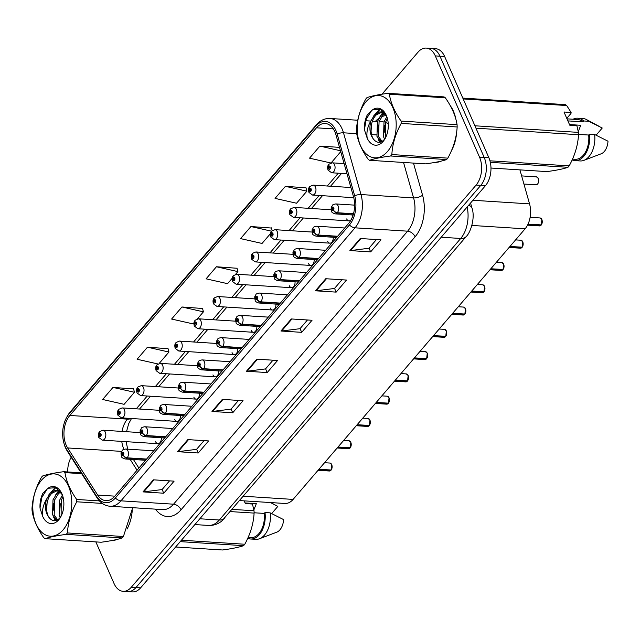 <?xml version="1.0" encoding="UTF-8"?>
<svg xmlns="http://www.w3.org/2000/svg" width="640" height="640" viewBox="0 0 640 640"><rect width="100%" height="100%" fill="white"/><g stroke="black" fill="none" stroke-linecap="round" stroke-linejoin="round"><path stroke-width="0.96" d="M174.736 419.456A4.984 3.104 -86.4 0 0 177.008 421.408A4.984 3.104 -86.4 0 0 180.408 415.504M193.84 397.176A4.984 3.104 -86.4 0 0 196.112 399.128A4.984 3.104 -86.4 0 0 199.512 393.224M212.944 374.896A4.984 3.104 -86.4 0 0 215.216 376.848A4.984 3.104 -86.4 0 0 218.616 370.936M232.048 352.616A4.984 3.104 -86.4 0 0 234.32 354.568A4.984 3.104 -86.4 0 0 237.72 348.656M251.152 330.328A4.984 3.104 -86.4 0 0 253.424 332.288A4.984 3.104 -86.4 0 0 256.824 326.376M270.256 308.048A4.984 3.104 -86.4 0 0 272.528 310.008A4.984 3.104 -86.4 0 0 275.928 304.096M289.36 285.768A4.984 3.104 -86.4 0 0 291.632 287.72A4.984 3.104 -86.4 0 0 295.032 281.816M308.464 263.488A4.984 3.104 -86.4 0 0 310.736 265.44A4.984 3.104 -86.4 0 0 314.136 259.536M327.568 241.208A4.984 3.104 -86.4 0 0 329.84 243.16A4.984 3.104 -86.4 0 0 333.24 237.248M346.672 218.928A4.984 3.104 -86.4 0 0 348.944 220.88A4.984 3.104 -86.4 0 0 351.336 219.392M351.952 218.128A4.984 3.104 -86.4 0 0 352.344 214.968M155.64 441.736A4.984 3.104 -86.4 0 0 157.904 443.696A4.984 3.104 -86.4 0 0 161.304 437.784M519.92 169.88L529.552 203.88A19.92 12.4 93.6 0 1 525.08 228.832L293.096 499.408A19.92 12.4 93.6 0 1 284.912 503.472L239.808 500.592M110.888 540.728A31.88 19.84 -86.4 0 0 116.696 539.52A31.88 19.84 -86.4 0 1 110.888 540.728M127.024 529.096A31.88 19.84 -86.4 0 0 132.24 510.456A31.88 19.84 -86.4 0 1 127.024 529.096M435.304 162.344A31.88 19.84 -86.4 0 0 441.112 161.136A31.88 19.84 -86.4 0 1 435.304 162.344M451.44 150.712A31.88 19.84 -86.4 0 0 456.656 132.072A31.88 19.84 -86.4 0 1 451.44 150.712M455.928 119.416A31.88 19.84 -86.4 0 0 453.424 111.208A31.88 19.84 -86.4 0 0 450.32 105.744A31.88 19.84 -86.4 0 1 453.424 111.208A31.88 19.84 -86.4 0 1 455.928 119.416M66.184 445.216A21.248 13.232 93.6 0 1 69.848 415.464L316.472 127.816A21.248 13.232 93.6 0 1 325.192 123.488A21.248 13.232 93.6 0 1 335.992 134.952L353.496 196.704A21.248 13.232 93.6 0 1 348.72 223.32L114.648 496.336A21.248 13.232 93.6 0 1 105.92 500.664A21.248 13.232 93.6 0 1 97.688 495.056L67.632 447.944A21.248 13.232 93.6 0 1 66.184 445.216M65.112 446.464A23.312 14.512 -86.4 0 0 66.704 449.464L96.76 496.576A23.312 14.512 -86.4 0 0 115.36 497.968L349.432 224.96A23.312 14.512 -86.4 0 0 354.672 195.76L337.168 134.008A23.312 14.512 -86.4 0 0 315.752 126.184L69.128 413.824A23.312 14.512 -86.4 0 0 65.112 446.464M95.856 541.904L114.024 583.496A19.92 12.4 -86.4 0 0 123.104 591.312L132.44 591.912A19.92 12.4 -86.4 0 0 140.616 587.848L485.448 185.656A19.92 12.4 -86.4 0 0 488.88 157.768L444.64 56.504L439.968 56.208A19.92 12.4 -86.4 0 0 430.888 48.392A19.92 12.4 -86.4 0 1 439.968 56.208L484.208 157.472L439.968 56.208L435.304 55.904A19.92 12.4 -86.4 0 0 426.224 48.088A19.92 12.4 -86.4 0 0 418.04 52.152L381.976 94.216M485.448 185.656L480.776 185.36A19.92 12.4 -86.4 0 0 484.208 157.472A19.92 12.4 -86.4 0 1 480.776 185.36L135.952 587.552L480.776 185.36L476.112 185.064A19.92 12.4 -86.4 0 0 479.544 157.176L435.304 55.904M127.768 591.608A19.92 12.4 -86.4 0 0 135.952 587.552A19.92 12.4 -86.4 0 1 127.768 591.608M305.992 187.824L285.4 186.328L275.056 198.392L296.536 203.232L306.88 191.168L305.936 187.632M271.504 228.048L250.912 226.544L240.568 238.608L262.048 243.448L270.384 233.728M133.576 388.92L112.984 387.416L102.64 399.488L124.12 404.328L134.464 392.264L133.52 388.728M168.056 348.704L147.464 347.2L137.12 359.264L157.976 363.968M202.544 308.488L181.952 306.984L171.6 319.048L193.088 323.888L193.976 322.856M237.024 268.264L216.432 266.76L206.088 278.824L227.568 283.672L232.176 278.288M71.184 457.24A19.92 12.4 -86.4 0 0 67.688 471.968M123.104 591.312A19.92 12.4 -86.4 0 0 131.28 587.256L476.112 185.064M325.768 278.728L346.52 280.056L336.168 292.12L315.424 290.792L325.768 278.728M360.248 238.512L381 239.832L370.656 251.896L349.904 250.576L360.248 238.512M222.32 399.384L243.064 400.712L232.72 412.776L211.976 411.456L222.32 399.384M187.84 439.608L208.584 440.928L198.24 452.992L177.496 451.672L187.84 439.608M153.352 479.824L174.104 481.152L163.76 493.216L143.008 491.888L153.352 479.824M291.288 318.952L312.032 320.272L301.688 332.336L280.944 331.016L291.288 318.952M256.8 359.168L277.552 360.488L267.208 372.56L246.456 371.232L256.8 359.168M339.504 147.36L319.88 146.104L309.536 158.168L330.912 162.992M267.208 372.56L265.576 368.832M272.984 360.2L265.512 368.912L247.152 371.216A5.312 3.2 -139.4 0 1 246.456 371.232M301.688 332.336L300.064 328.616M307.464 319.984L299.992 328.696L281.632 331A5.312 3.2 -139.4 0 1 280.944 331.016M163.76 493.216L162.128 489.488M169.536 480.856L162.064 489.568L143.704 491.872A5.312 3.2 -139.4 0 1 143.008 491.888M198.24 452.992L196.616 449.272M204.016 440.64L196.544 449.352L178.184 451.656A5.312 3.2 -139.4 0 1 177.496 451.672M232.72 412.776L231.096 409.056M238.496 400.416L231.032 409.136L212.664 411.432A5.312 3.2 -139.4 0 1 211.976 411.456M370.656 251.896L369.032 248.176M376.432 239.544L368.96 248.256L350.6 250.56A5.312 3.2 -139.4 0 1 349.904 250.576M336.168 292.12L334.544 288.4M341.952 279.76L334.48 288.472L316.12 290.776A5.312 3.2 -139.4 0 1 315.424 290.792M216.432 266.76L237.912 271.608L235.56 274.352M237.912 271.608L236.976 268.072M181.952 306.984L203.432 311.824L197.352 318.912M203.432 311.824L202.488 308.288M147.464 347.2L168.944 352.04L159.144 363.48M168.944 352.04L168.008 348.512M112.984 387.416L134.464 392.264M250.912 226.544L271.552 231.192A3.32 1.928 38.2 0 0 271.432 231.32A3.32 1.928 38.2 0 0 271.448 233.216A1.664 1.032 -86.4 0 0 271.2 235.488A1.664 1.032 -86.4 0 0 272.64 235.808A1.664 1.032 -86.4 0 0 272.928 233.48A1.664 1.032 -86.4 0 0 271.528 233.128L271.848 233.944A0.664 0.416 93.6 0 1 272.416 234.792A0.664 0.416 93.6 0 1 271.816 233.976L271.448 233.216M272.176 230.576L271.456 227.856M285.4 186.328L306.88 191.168M340.736 151.68L331.08 162.944M319.88 146.104L340.464 150.744M444.64 56.504A19.92 12.4 -86.4 0 0 435.56 48.688L426.224 48.088M99.632 431.72A3.32 1.928 38.2 0 0 99.504 431.856A3.32 1.928 38.2 0 0 99.52 433.744A1.664 1.032 -86.4 0 0 99.272 436.024A1.664 1.032 -86.4 0 0 100.704 436.336A1.664 1.032 -86.4 0 0 100.992 434.016A1.664 1.032 -86.4 0 0 99.592 433.656L99.912 434.472A0.664 0.416 93.6 0 1 100.488 435.32A0.664 0.416 93.6 0 1 99.784 435.424A0.664 0.416 93.6 0 1 99.888 434.512L99.52 433.744M100.416 434.504L99.912 434.472M99.592 433.656A3.32 2.072 -136.9 0 1 99.76 431.552L103.04 430.216A4.984 3.104 93.6 0 1 105.312 432.168A4.984 3.104 93.6 0 1 105.392 437.48A4.984 3.104 93.6 0 1 102.408 440.152L98.816 437.52C98.096 434.936 98.328 433.048 99.504 431.856M100.44 434.544L99.888 434.512M330.968 470.272L329.368 471A3.984 2.48 -86.4 0 0 330.912 470.288L330.928 470.072M331.152 470L318.904 469.304M146.608 459.056L127.2 457.824A3.32 1.928 -141.8 0 1 123.384 455.112A1.664 1.032 -86.4 0 0 123.632 452.832A1.664 1.032 -86.4 0 0 122.192 452.52A1.664 1.032 -86.4 0 0 121.912 454.84A1.664 1.032 -86.4 0 0 123.312 455.2L122.984 454.376A0.664 0.416 93.6 0 1 122.416 453.528A0.664 0.416 93.6 0 1 123.016 454.344L123.384 455.112M123.312 455.2A3.32 2.072 43.1 0 0 126.976 458.088A4.984 3.104 93.6 0 1 125.048 458.968L145.56 460.28M146.384 459.32L126.976 458.088M330.912 470.288L318.728 469.512M118.736 409.432A3.32 1.928 38.2 0 0 118.608 409.576A3.32 1.928 38.2 0 0 118.624 411.464A1.664 1.032 -86.4 0 0 118.368 413.744A1.664 1.032 -86.4 0 0 119.808 414.056A1.664 1.032 -86.4 0 0 120.096 411.728A1.664 1.032 -86.4 0 0 118.696 411.376L119.016 412.192A0.664 0.416 93.6 0 1 119.592 413.04A0.664 0.416 93.6 0 1 118.888 413.136A0.664 0.416 93.6 0 1 118.992 412.224L118.624 411.464M119.52 412.224L119.016 412.192M118.696 411.376A3.32 2.072 -136.9 0 1 118.864 409.272L122.144 407.928A4.984 3.104 93.6 0 1 124.416 409.888A4.984 3.104 93.6 0 1 124.496 415.2A4.984 3.104 93.6 0 1 121.512 417.872L117.92 415.24C117.2 412.656 117.432 410.768 118.608 409.576M119.544 412.264L118.992 412.224M137.84 387.152A3.32 1.928 38.2 0 0 137.712 387.296A3.32 1.928 38.2 0 0 137.728 389.184A1.664 1.032 -86.4 0 0 137.472 391.464A1.664 1.032 -86.4 0 0 138.912 391.776A1.664 1.032 -86.4 0 0 139.2 389.448A1.664 1.032 -86.4 0 0 137.8 389.096L138.12 389.912A0.664 0.416 93.6 0 1 138.696 390.76A0.664 0.416 93.6 0 1 137.992 390.856A0.664 0.416 93.6 0 1 138.096 389.944L137.728 389.184M138.616 389.944L138.12 389.912M137.8 389.096A3.32 2.072 -136.9 0 1 137.968 386.992L141.248 385.648A4.984 3.104 93.6 0 1 143.52 387.608A4.984 3.104 93.6 0 1 143.592 392.912A4.984 3.104 93.6 0 1 140.616 395.592L137.024 392.952C136.304 390.368 136.536 388.48 137.712 387.296M138.648 389.984L138.096 389.944M156.944 364.872A3.32 1.928 38.2 0 0 156.816 365.008A3.32 1.928 38.2 0 0 156.824 366.904A1.664 1.032 -86.4 0 0 156.576 369.176A1.664 1.032 -86.4 0 0 158.016 369.496A1.664 1.032 -86.4 0 0 158.304 367.168A1.664 1.032 -86.4 0 0 156.904 366.816L157.224 367.632A0.664 0.416 93.6 0 1 157.8 368.48A0.664 0.416 93.6 0 1 157.096 368.576A0.664 0.416 93.6 0 1 157.192 367.664L156.824 366.904M157.72 367.664L157.224 367.632M156.904 366.816A3.32 2.072 -136.9 0 1 157.072 364.712L160.352 363.368A4.984 3.104 93.6 0 1 162.624 365.32A4.984 3.104 93.6 0 1 162.696 370.632A4.984 3.104 93.6 0 1 159.72 373.312L156.128 370.672C155.408 368.088 155.64 366.2 156.816 365.008M157.752 367.696L157.192 367.664M176.048 342.592A3.32 1.928 38.2 0 0 175.912 342.728A3.32 1.928 38.2 0 0 175.928 344.616A1.664 1.032 -86.4 0 0 175.68 346.896A1.664 1.032 -86.4 0 0 177.12 347.208A1.664 1.032 -86.4 0 0 177.408 344.888A1.664 1.032 -86.4 0 0 176.008 344.528L176.328 345.352A0.664 0.416 93.6 0 1 176.896 346.2A0.664 0.416 93.6 0 1 176.296 345.384L175.928 344.616M176.824 345.376L176.328 345.352M176.008 344.528A3.32 2.072 -136.9 0 1 176.176 342.424L179.456 341.088A4.984 3.104 93.6 0 1 181.728 343.04A4.984 3.104 93.6 0 1 181.8 348.352A4.984 3.104 93.6 0 1 178.824 351.032L175.232 348.392C174.512 345.808 174.744 343.92 175.912 342.728M176.856 345.416L176.296 345.384M350.072 447.992L348.472 448.72A3.984 2.48 -86.4 0 0 350.016 448.008L350.032 447.784M350.256 447.72L338.008 447.024M165.712 436.776L146.304 435.536A3.32 1.928 -141.8 0 1 142.488 432.824A1.664 1.032 -86.4 0 0 142.736 430.552A1.664 1.032 -86.4 0 0 141.296 430.232A1.664 1.032 -86.4 0 0 141.008 432.56A1.664 1.032 -86.4 0 0 142.408 432.912L142.088 432.096A0.664 0.416 93.6 0 1 141.52 431.248A0.664 0.416 93.6 0 1 142.12 432.064L142.488 432.824M142.408 432.912A3.32 2.072 43.1 0 0 146.08 435.8A4.984 3.104 93.6 0 1 144.152 436.688L164.664 438M165.488 437.04L146.08 435.8M350.016 448.008L337.832 447.232M369.176 425.712L367.576 426.44A3.984 2.48 -86.4 0 0 369.12 425.728L369.128 425.504M369.36 425.44L357.112 424.736M184.816 414.496L165.408 413.256A3.32 1.928 -141.8 0 1 161.592 410.544A1.664 1.032 -86.4 0 0 161.84 408.264A1.664 1.032 -86.4 0 0 160.4 407.952A1.664 1.032 -86.4 0 0 160.112 410.28A1.664 1.032 -86.4 0 0 161.512 410.632L161.192 409.816A0.664 0.416 93.6 0 1 160.624 408.968A0.664 0.416 93.6 0 1 161.224 409.784L161.592 410.544M161.512 410.632A3.32 2.072 43.1 0 0 165.184 413.52A4.984 3.104 93.6 0 1 163.256 414.408L183.768 415.72M184.584 414.76L165.184 413.52M369.12 425.728L356.936 424.952M388.272 403.424L386.68 404.152A3.984 2.48 -86.4 0 0 388.224 403.448L388.232 403.224M388.464 403.152L376.216 402.456M203.92 392.216L184.512 390.976A3.32 1.928 -141.8 0 1 180.696 388.264A1.664 1.032 -86.4 0 0 180.944 385.984A1.664 1.032 -86.4 0 0 179.504 385.672A1.664 1.032 -86.4 0 0 179.216 388A1.664 1.032 -86.4 0 0 180.616 388.352L180.296 387.536A0.664 0.416 93.6 0 1 179.728 386.688A0.664 0.416 93.6 0 1 180.328 387.504L180.696 388.264M180.616 388.352A3.32 2.072 43.1 0 0 184.288 391.24A4.984 3.104 93.6 0 1 182.36 392.128L202.872 393.432M203.688 392.48L184.288 391.24M388.224 403.448L376.04 402.672M63.12 529.848A31.216 19.432 -86.4 0 0 68.496 486.152A31.216 19.432 -86.4 0 0 41.456 480.264A31.216 19.432 -86.4 0 0 36.08 523.96A31.216 19.432 -86.4 0 0 63.12 529.848M81.672 473.68L64.944 472.608A35.864 22.328 -86.4 0 0 63.624 471.704C54.064 472.984 47.04 474.424 42.56 476.016A35.864 22.328 -86.4 0 0 41.944 476.712A35.864 22.328 -86.4 0 0 41.336 477.44C35.704 487.704 32.592 498.088 32 508.592A35.864 22.328 -86.4 0 0 32.096 510.92C33.504 519.736 37.416 528.68 43.824 537.768A35.864 22.328 -86.4 0 0 45.144 538.672L101.12 542.24C110.624 540.976 117.648 539.536 122.184 537.936L66.208 534.368A35.864 22.328 -86.4 0 0 66.824 533.672A35.864 22.328 -86.4 0 0 67.432 532.944L123.408 536.512L132.48 508.376M102.24 503.416L76.768 501.792C71.16 511.968 68.048 522.36 67.432 532.944M76.768 501.792A35.864 22.328 -86.4 0 0 76.672 499.464L99.424 500.912M64.944 472.608C66.352 481.424 70.256 490.376 76.672 499.464M122.184 537.936A35.864 22.328 -86.4 0 0 122.8 537.24A35.864 22.328 -86.4 0 0 123.408 536.512M62.432 495.112L59.6 500.224L59.12 515.192L60.184 517.488M62.96 496.792L61.248 500.328L61.112 516.16M60.28 491.184L56.792 493.624L53.008 499.8L52.536 514.768L56.8 520.224M60.768 491.88L58.44 493.728L54.656 499.904L54.184 514.872L57.576 519.824M60.128 490.976L55.408 490.256L50.208 493.2L46.416 499.384C44.384 508.096 45.776 514.672 50.584 519.112L50.808 519.272C53.856 521.56 56.856 521.12 59.808 517.944L60.888 516.504M57.976 490.256L51.856 493.312C45.168 499.592 45.04 515.168 50.584 519.112M59.616 490.36L57.16 490.152M58.728 519.792A18.552 11.552 -86.4 0 0 60.744 516.864A18.552 11.552 -86.4 0 0 62.176 494.416A18.552 11.552 -86.4 0 0 48.016 488.288L42.84 493.344C40.68 497.8 39.736 502.736 40.008 508.152L42.792 516.608A18.552 11.552 -86.4 0 0 58.728 519.792M62.32 494.792L56.032 487.616L48.016 488.288M42.792 516.608C41.872 510.816 43.072 505.072 46.416 499.384M63.624 471.704L81.128 472.824M66.208 534.368C56.704 535.64 49.68 537.072 45.144 538.672M60.264 503.728L59.808 510.712M59.4 490.656L57.784 492.72M53.68 503.304L53.216 510.288M55.264 519.184L55.96 520.528M55.928 487.568L51.2 492.296M47.096 502.888L46.632 509.872M47.4 488.632L41.808 497.488L40.008 508.152M62.392 494.992L62.096 495.552M58.736 490.432L55.504 495.128M53.648 517.16L55.256 520.672M55.376 487.344L48.92 494.712M387.536 151.464A31.216 19.432 -86.4 0 0 392.912 107.776A31.216 19.432 -86.4 0 0 365.872 101.888A31.216 19.432 -86.4 0 0 360.496 145.576A31.216 19.432 -86.4 0 0 387.536 151.464M388.04 93.328C378.48 94.608 371.456 96.04 366.976 97.632A35.864 22.328 -86.4 0 0 366.36 98.328A35.864 22.328 -86.4 0 0 365.752 99.056C360.12 109.32 357.008 119.712 356.416 130.208A35.864 22.328 -86.4 0 0 356.512 132.536C357.92 141.352 361.832 150.304 368.24 159.392A35.864 22.328 -86.4 0 0 369.56 160.296L425.536 163.864C435.04 162.592 442.064 161.16 446.6 159.552L390.624 155.984A35.864 22.328 -86.4 0 0 391.24 155.288A35.864 22.328 -86.4 0 0 391.848 154.56L447.824 158.136C453.432 147.952 456.544 137.568 457.16 126.976A35.864 22.328 -86.4 0 0 457.064 124.648C455.672 115.88 451.76 106.928 445.328 97.8A35.864 22.328 -86.4 0 0 444.016 96.896L388.04 93.328A35.864 22.328 -86.4 0 1 389.36 94.232C390.768 103.04 394.672 111.992 401.088 121.08L457.064 124.648M457.16 126.976L401.184 123.408C395.576 133.592 392.464 143.976 391.848 154.56M401.184 123.408A35.864 22.328 -86.4 0 0 401.088 121.08M446.6 159.552A35.864 22.328 -86.4 0 0 447.216 158.856A35.864 22.328 -86.4 0 0 447.824 158.136M386.848 116.728L384.016 121.84L383.536 136.808L384.6 139.104M387.376 118.416L385.664 121.944L385.528 137.784M384.696 112.808L381.208 115.24L377.424 121.416L376.952 136.392L381.216 141.848M385.184 113.496L382.856 115.344L379.072 121.528L378.6 136.496L381.992 141.448M384.544 112.6L379.824 111.872L374.624 114.824L370.832 121.008C368.8 129.712 370.192 136.288 375 140.728L375.224 140.888C378.272 143.184 381.272 142.736 384.224 139.56L385.304 138.128M382.392 111.872L376.272 114.928C369.584 121.208 369.456 136.784 375 140.728M384.032 111.976L381.576 111.776M383.144 141.416A18.552 11.552 -86.4 0 0 385.16 138.48A18.552 11.552 -86.4 0 0 386.592 116.04A18.552 11.552 -86.4 0 0 372.432 109.912L367.256 114.96C365.096 119.416 364.152 124.352 364.424 129.768L367.208 138.232A18.552 11.552 -86.4 0 0 383.144 141.416M386.736 116.408L380.448 109.232L372.432 109.912M367.208 138.232C366.288 132.432 367.488 126.696 370.832 121.008M445.328 97.8L389.36 94.232M390.624 155.984C381.12 157.256 374.096 158.696 369.56 160.296M384.68 125.344L384.224 132.328M383.816 112.272L382.2 114.336M378.096 124.92L377.632 131.912M379.68 140.8L380.376 142.144M380.344 109.184L375.616 113.92M371.512 124.504L371.048 131.488M371.816 110.248L366.224 119.112L364.424 129.768M386.808 116.608L386.512 117.168M383.152 112.048L379.92 116.752M378.064 138.776L379.672 142.296M379.792 108.968L373.336 116.328M270.44 502.544L277.824 506.408L271.688 513.56M253.544 510.736L256.328 503.664L245.072 502.952M250.928 503.32A15.016 9.344 -86.4 0 0 249.864 503.864M232.272 509.384L254.016 510.768L252.456 504.024L245.352 503.576L244.168 500.872M181.456 540.216L244.776 544.248C250.384 534.072 253.496 523.688 254.112 513.096L230.384 511.584M254.112 513.096A35.864 22.328 -86.4 0 0 254.016 510.768M175.648 546.992L222.488 549.984C231.992 548.712 239.016 547.28 243.552 545.672L180.24 541.64M243.552 545.672A35.864 22.328 -86.4 0 0 244.776 544.248M248.096 537.504L250.712 537.672A19.92 12.4 -86.4 0 0 264.264 513.416L254.104 512.768M247.744 538.288A21.248 13.232 -86.4 0 0 250.624 539A21.248 13.232 -86.4 0 0 265.016 512.536L264.264 513.416M250.624 539L255.816 539.328A21.248 13.232 -86.4 0 0 259.464 538.752A21.248 13.232 -86.4 0 0 270.208 512.864L265.016 512.536M259.464 538.752L276.76 532.176A13.28 8.272 -86.4 0 0 283.584 519.592L270.208 512.864M474.904 125.784L578.432 132.384L576.872 125.648L569.768 125.192L564 112.008L571.112 112.456L566.704 105.536A35.864 22.328 -86.4 0 0 565.384 104.632L462.808 98.096M571.112 112.456L570.984 113.432L566.776 118.344M567.88 120.888L582.92 121.848A19.92 12.4 -86.4 0 0 577.664 119.528L566.992 118.848M582.92 121.848L583.672 120.968A21.248 13.232 -86.4 0 0 577.744 118.2A21.248 13.232 -86.4 0 0 573.072 119.232M583.672 120.968L588.856 121.296A21.248 13.232 -86.4 0 0 586.48 119.56A21.248 13.232 -86.4 0 0 582.936 118.528L577.744 118.2M588.856 121.296L602.24 128.024L596.104 135.184M577.96 132.36L580.744 125.288L569.488 124.568M575.344 124.944A15.016 9.344 -86.4 0 0 574.28 125.48M566.704 105.536L463.176 98.936M489.96 160.816L569.192 165.872C574.8 155.688 577.912 145.304 578.528 134.712L475.952 128.176M578.528 134.712A35.864 22.328 -86.4 0 0 578.432 132.384M490.968 168.032L546.904 171.6C556.408 170.328 563.432 168.896 567.968 167.296L490.328 162.344M567.968 167.296A35.864 22.328 -86.4 0 0 569.192 165.872M572.512 159.12L575.128 159.288A19.92 12.4 -86.4 0 0 588.68 135.032L578.52 134.384M572.16 159.904A21.248 13.232 -86.4 0 0 575.04 160.616A21.248 13.232 -86.4 0 0 589.432 134.152L588.68 135.032M575.04 160.616L580.232 160.944A21.248 13.232 -86.4 0 0 583.88 160.368A21.248 13.232 -86.4 0 0 594.624 134.48L589.432 134.152M583.88 160.368L601.176 153.792A13.28 8.272 -86.4 0 0 608 141.208L594.624 134.48M195.152 320.312A3.32 1.928 38.2 0 0 195.016 320.448A3.32 1.928 38.2 0 0 195.032 322.336A1.664 1.032 -86.4 0 0 194.784 324.616A1.664 1.032 -86.4 0 0 196.224 324.928A1.664 1.032 -86.4 0 0 196.512 322.608A1.664 1.032 -86.4 0 0 195.112 322.248L195.432 323.064A0.664 0.416 93.6 0 1 196 323.92A0.664 0.416 93.6 0 1 195.4 323.104L195.032 322.336M195.928 323.096L195.432 323.064M195.112 322.248A3.32 2.072 -136.9 0 1 195.28 320.144L198.56 318.808A4.984 3.104 93.6 0 1 200.824 320.76A4.984 3.104 93.6 0 1 200.904 326.072A4.984 3.104 93.6 0 1 197.928 328.744L194.336 326.112C193.616 323.528 193.848 321.64 195.016 320.448M195.96 323.136L195.4 323.104M214.256 298.032A3.32 1.928 38.2 0 0 214.12 298.168A3.32 1.928 38.2 0 0 214.136 300.056A1.664 1.032 -86.4 0 0 213.888 302.336A1.664 1.032 -86.4 0 0 215.328 302.648A1.664 1.032 -86.4 0 0 215.616 300.328A1.664 1.032 -86.4 0 0 214.216 299.968L214.536 300.784A0.664 0.416 93.6 0 1 215.104 301.632A0.664 0.416 93.6 0 1 214.504 300.824L214.136 300.056M215.032 300.816L214.536 300.784M214.216 299.968A3.32 2.072 -136.9 0 1 214.384 297.864L217.664 296.528A4.984 3.104 93.6 0 1 219.928 298.48A4.984 3.104 93.6 0 1 220.008 303.792A4.984 3.104 93.6 0 1 217.032 306.464L213.44 303.832C212.72 301.248 212.952 299.36 214.12 298.168M215.056 300.856L214.504 300.824M233.352 275.744A3.32 1.928 38.2 0 0 233.224 275.888A3.32 1.928 38.2 0 0 233.24 277.776A1.664 1.032 -86.4 0 0 232.992 280.056A1.664 1.032 -86.4 0 0 234.432 280.368A1.664 1.032 -86.4 0 0 234.72 278.04A1.664 1.032 -86.4 0 0 233.32 277.688L233.64 278.504A0.664 0.416 93.6 0 1 234.208 279.352A0.664 0.416 93.6 0 1 233.608 278.536L233.24 277.776M234.136 278.536L233.64 278.504M233.32 277.688A3.32 2.072 -136.9 0 1 233.488 275.584L236.768 274.24A4.984 3.104 93.6 0 1 239.032 276.2A4.984 3.104 93.6 0 1 239.112 281.512A4.984 3.104 93.6 0 1 236.128 284.184L232.544 281.552C231.824 278.968 232.048 277.08 233.224 275.888M234.16 278.576L233.608 278.536M407.376 381.144L405.784 381.872A3.984 2.48 -86.4 0 0 407.328 381.168L407.336 380.944M407.568 380.872L395.32 380.176M223.024 369.936L203.616 368.696A3.32 1.928 -141.8 0 1 199.8 365.984A1.664 1.032 -86.4 0 0 200.048 363.704A1.664 1.032 -86.4 0 0 198.608 363.392A1.664 1.032 -86.4 0 0 198.32 365.712A1.664 1.032 -86.4 0 0 199.72 366.072L199.4 365.256A0.664 0.416 93.6 0 1 198.832 364.4A0.664 0.416 93.6 0 1 199.432 365.216L199.8 365.984M199.72 366.072A3.32 2.072 43.1 0 0 203.392 368.96A4.984 3.104 93.6 0 1 201.464 369.848L221.976 371.152M222.792 370.192L203.392 368.96M407.328 381.168L395.144 380.384M426.48 358.864L424.888 359.592A3.984 2.48 -86.4 0 0 426.432 358.88L426.44 358.664M426.672 358.592L414.424 357.896M242.128 347.648L222.72 346.416A3.32 1.928 -141.8 0 1 218.904 343.704A1.664 1.032 -86.4 0 0 219.152 341.424A1.664 1.032 -86.4 0 0 217.712 341.112A1.664 1.032 -86.4 0 0 217.424 343.432A1.664 1.032 -86.4 0 0 218.824 343.792L218.504 342.976A0.664 0.416 93.6 0 1 217.936 342.12A0.664 0.416 93.6 0 1 218.536 342.936L218.904 343.704M218.824 343.792A3.32 2.072 43.1 0 0 222.496 346.68A4.984 3.104 93.6 0 1 220.568 347.568L241.08 348.872M241.896 347.912L222.496 346.68M426.432 358.88L414.24 358.104M445.584 336.584L443.984 337.312A3.984 2.48 -86.4 0 0 445.536 336.6L445.544 336.384M445.776 336.312L433.528 335.616M261.224 325.368L241.824 324.136A3.32 1.928 -141.8 0 1 238.008 321.424A1.664 1.032 -86.4 0 0 238.256 319.144A1.664 1.032 -86.4 0 0 236.816 318.832A1.664 1.032 -86.4 0 0 236.528 321.152A1.664 1.032 -86.4 0 0 237.928 321.512L237.608 320.688A0.664 0.416 93.6 0 1 237.04 319.84A0.664 0.416 93.6 0 1 237.64 320.656L238.008 321.424M237.928 321.512A3.32 2.072 43.1 0 0 241.6 324.4A4.984 3.104 93.6 0 1 239.672 325.28L260.184 326.592M261 325.632L241.6 324.4M445.536 336.6L433.344 335.824M252.456 253.464A3.32 1.928 38.2 0 0 252.328 253.608A3.32 1.928 38.2 0 0 252.344 255.496A1.664 1.032 -86.4 0 0 252.096 257.776A1.664 1.032 -86.4 0 0 253.536 258.088A1.664 1.032 -86.4 0 0 253.824 255.76A1.664 1.032 -86.4 0 0 252.424 255.408L252.744 256.224A0.664 0.416 93.6 0 1 253.312 257.072A0.664 0.416 93.6 0 1 252.712 256.256L252.344 255.496M253.24 256.256L252.744 256.224M252.424 255.408A3.32 2.072 -136.9 0 1 252.592 253.304L255.872 251.96A4.984 3.104 93.6 0 1 258.136 253.912A4.984 3.104 93.6 0 1 258.216 259.224A4.984 3.104 93.6 0 1 255.232 261.904L251.648 259.264C250.928 256.68 251.152 254.792 252.328 253.608M253.264 256.296L252.712 256.256M272.344 233.976L271.848 233.944M271.528 233.128A3.32 2.072 -136.9 0 1 271.696 231.024L274.976 229.68A4.984 3.104 93.6 0 1 277.24 231.632A4.984 3.104 93.6 0 1 277.32 236.944A4.984 3.104 93.6 0 1 274.336 239.624L270.752 236.984C270.032 234.4 270.256 232.512 271.432 231.32M272.368 234.008L271.816 233.976M290.664 208.904A3.32 1.928 38.2 0 0 290.536 209.04A3.32 1.928 38.2 0 0 290.552 210.928A1.664 1.032 -86.4 0 0 290.304 213.208A1.664 1.032 -86.4 0 0 291.744 213.52A1.664 1.032 -86.4 0 0 292.032 211.2A1.664 1.032 -86.4 0 0 290.632 210.84L290.952 211.656A0.664 0.416 93.6 0 1 291.52 212.512A0.664 0.416 93.6 0 1 290.92 211.696L290.552 210.928M291.448 211.688L290.952 211.656M290.632 210.84A3.32 2.072 -136.9 0 1 290.8 208.736L294.08 207.4A4.984 3.104 93.6 0 1 296.344 209.352A4.984 3.104 93.6 0 1 296.424 214.664A4.984 3.104 93.6 0 1 293.44 217.344L289.856 214.704C289.136 212.12 289.36 210.232 290.536 209.04M291.472 211.728L290.92 211.696M309.768 186.624A3.32 1.928 38.2 0 0 309.64 186.76A3.32 1.928 38.2 0 0 309.656 188.648A1.664 1.032 -86.4 0 0 309.408 190.928A1.664 1.032 -86.4 0 0 310.848 191.24A1.664 1.032 -86.4 0 0 311.128 188.92A1.664 1.032 -86.4 0 0 309.728 188.56L310.056 189.376A0.664 0.416 93.6 0 1 310.624 190.232A0.664 0.416 93.6 0 1 310.024 189.416L309.656 188.648M310.552 189.408L310.056 189.376M309.728 188.56A3.32 2.072 -136.9 0 1 309.904 186.456L313.176 185.12A4.984 3.104 93.6 0 1 315.448 187.072A4.984 3.104 93.6 0 1 315.528 192.384A4.984 3.104 93.6 0 1 312.544 195.056L308.96 192.424C308.24 189.84 308.464 187.952 309.64 186.76M310.576 189.448L310.024 189.416M328.872 164.344A3.32 1.928 38.2 0 0 328.744 164.48A3.32 1.928 38.2 0 0 328.76 166.368A1.664 1.032 -86.4 0 0 328.512 168.648A1.664 1.032 -86.4 0 0 329.952 168.96A1.664 1.032 -86.4 0 0 330.232 166.64A1.664 1.032 -86.4 0 0 328.832 166.28L329.16 167.096A0.664 0.416 93.6 0 1 329.728 167.944A0.664 0.416 93.6 0 1 329.128 167.136L328.76 166.368M329.656 167.128L329.16 167.096M328.832 166.28A3.32 2.072 -136.9 0 1 329.008 164.176L332.28 162.84A4.984 3.104 93.6 0 1 334.552 164.792A4.984 3.104 93.6 0 1 334.632 170.104A4.984 3.104 93.6 0 1 331.648 172.776L328.064 170.144C327.344 167.56 327.568 165.672 328.744 164.48M329.68 167.168L329.128 167.136M464.688 314.304L463.088 315.032A3.984 2.48 -86.4 0 0 464.64 314.32L464.648 314.096M464.88 314.032L452.632 313.336M280.328 303.088L260.928 301.848A3.32 1.928 -141.8 0 1 257.112 299.136A1.664 1.032 -86.4 0 0 257.36 296.864A1.664 1.032 -86.4 0 0 255.92 296.544A1.664 1.032 -86.4 0 0 255.632 298.872A1.664 1.032 -86.4 0 0 257.032 299.224L256.712 298.408A0.664 0.416 93.6 0 1 256.144 297.56A0.664 0.416 93.6 0 1 256.744 298.376L257.112 299.136M257.032 299.224A3.32 2.072 43.1 0 0 260.704 302.112A4.984 3.104 93.6 0 1 258.768 303L279.288 304.312M280.104 303.352L260.704 302.112M464.64 314.32L452.448 313.544M483.792 292.024L482.192 292.752A3.984 2.48 -86.4 0 0 483.736 292.04L483.752 291.816M483.976 291.736L471.736 291.048M299.432 280.808L280.032 279.568A3.32 1.928 -141.8 0 1 276.216 276.856A1.664 1.032 -86.4 0 0 276.464 274.576A1.664 1.032 -86.4 0 0 275.024 274.264A1.664 1.032 -86.4 0 0 274.736 276.592A1.664 1.032 -86.4 0 0 276.136 276.944L275.816 276.128A0.664 0.416 93.6 0 1 275.24 275.28A0.664 0.416 93.6 0 1 275.944 275.184A0.664 0.416 93.6 0 1 275.848 276.096L276.216 276.856M276.136 276.944A3.32 2.072 43.1 0 0 279.808 279.832A4.984 3.104 93.6 0 1 277.872 280.72L298.384 282.032M299.208 281.072L279.808 279.832M483.736 292.04L471.552 291.264M502.896 269.736L501.296 270.464A3.984 2.48 -86.4 0 0 502.84 269.76L502.856 269.536M503.088 269.464L490.84 268.768M318.536 258.528L299.136 257.288A3.32 1.928 -141.8 0 1 295.312 254.576A1.664 1.032 -86.4 0 0 295.568 252.296A1.664 1.032 -86.4 0 0 294.128 251.984A1.664 1.032 -86.4 0 0 293.84 254.312A1.664 1.032 -86.4 0 0 295.24 254.664L294.92 253.848A0.664 0.416 93.6 0 1 294.344 253A0.664 0.416 93.6 0 1 295.048 252.904A0.664 0.416 93.6 0 1 294.944 253.816L295.312 254.576M295.24 254.664A3.32 2.072 43.1 0 0 298.912 257.552A4.984 3.104 93.6 0 1 296.976 258.44L317.488 259.744M318.312 258.792L298.912 257.552M502.84 269.76L490.656 268.984M522 247.456L520.4 248.184A3.984 2.48 -86.4 0 0 521.944 247.48L521.96 247.256M522.192 247.184L509.944 246.488M337.64 236.248L318.24 235.008A3.32 1.928 -141.8 0 1 314.416 232.296A1.664 1.032 -86.4 0 0 314.672 230.016A1.664 1.032 -86.4 0 0 313.232 229.704A1.664 1.032 -86.4 0 0 312.944 232.024A1.664 1.032 -86.4 0 0 314.344 232.384L314.024 231.568A0.664 0.416 93.6 0 1 313.448 230.712A0.664 0.416 93.6 0 1 314.048 231.528L314.416 232.296M314.344 232.384A3.32 2.072 43.1 0 0 318.016 235.272A4.984 3.104 93.6 0 1 316.08 236.16L336.592 237.464M337.416 236.504L318.016 235.272M521.944 247.48L509.76 246.696M541.104 225.176L539.504 225.904A3.984 2.48 -86.4 0 0 541.048 225.192L541.064 224.976M541.288 224.888L528.024 224.144M353.496 213.76L337.344 212.728A3.32 1.928 -141.8 0 1 333.52 210.016A1.664 1.032 -86.4 0 0 333.768 207.736A1.664 1.032 -86.4 0 0 332.336 207.424A1.664 1.032 -86.4 0 0 332.048 209.744A1.664 1.032 -86.4 0 0 333.448 210.104L333.128 209.288A0.664 0.416 93.6 0 1 332.552 208.432A0.664 0.416 93.6 0 1 333.152 209.248L333.52 210.016M333.448 210.104A3.32 2.072 43.1 0 0 337.12 212.992A4.984 3.104 93.6 0 1 335.184 213.88L353.128 215.024M353.424 214.032L337.12 212.992M541.048 225.192L527.928 224.36M243.528 496.248L293.096 499.408M471.888 225.44L525.08 228.832M472.92 200.264L529.552 203.88M69.848 415.464L127.416 419.136A21.248 13.232 -86.4 0 0 122.04 431.424M121.768 441.392A21.248 13.232 -86.4 0 0 123.76 448.88A21.248 13.232 -86.4 0 0 123.952 449.304M375.4 121.368A33.208 20.672 93.6 0 1 378.864 118.352M381.624 116.784A33.208 20.672 93.6 0 1 386.344 115.544M388.248 123.856A26.568 16.536 -86.4 0 0 385.488 122.432M383.952 122A26.568 16.536 -86.4 0 0 382.584 121.824L379.048 121.6M315.752 126.184A6.64 4.008 -139.4 0 1 316.344 124.832L69.728 412.48C62.152 422.92 60.656 434.544 65.248 447.352L67.096 450.832A6.64 3.96 -32.5 0 1 66.704 449.464M349.432 224.96A6.64 4.008 40.6 0 0 355.024 227.824L120.952 500.832A6.64 4.008 -139.4 0 1 115.36 497.968M354.672 195.76A6.64 2.568 -15.8 0 1 360.992 194.552A26.568 16.536 93.6 0 1 355.024 227.824L407.616 231.176A26.568 16.536 -86.4 0 0 413.584 197.904L403.536 162.456M67.096 450.832L97.152 497.944A6.64 3.96 -32.5 0 1 96.76 496.576M181.04 509.792A6.64 4.008 -139.4 0 0 173.544 504.192L120.952 500.832A26.568 16.536 93.6 0 1 110.048 506.248L162.64 509.6A26.568 16.536 -86.4 0 0 173.544 504.192L407.616 231.176A6.64 4.008 -139.4 0 1 415.112 236.784L181.04 509.792A33.208 20.672 93.6 0 1 155.448 509.144M337.168 134.008A6.64 2.568 -15.8 0 1 343.488 132.8L360.992 194.552L413.584 197.904A6.64 2.568 164.2 0 0 422.568 195.192A33.208 20.672 93.6 0 1 415.112 236.784M316.344 124.832C320.248 120.376 324.792 118.256 329.992 118.472A26.568 16.536 93.6 0 1 343.488 132.8L356.712 133.64M69.728 412.48A6.64 4.008 40.6 0 0 69.128 413.824M413.472 163.096L422.568 195.192M131.28 587.256L140.616 587.848M479.544 157.176L488.88 157.768M371.56 134.592L376.496 134.904M316.472 127.816L333.296 128.888M338.28 173.2L327.288 186.016M319.176 195.48L308.184 208.296M300.072 217.76L289.08 230.576M280.968 240.048L269.976 252.864M261.864 262.328L250.872 275.144M242.76 284.608L231.768 297.424M223.656 306.888L212.672 319.704M204.552 329.168L193.568 341.984M185.448 351.448L174.464 364.272M166.344 373.736L155.36 386.552M147.24 396.016L136.256 408.832M128.136 418.296L127.416 419.136A11.952 7.208 -139.4 0 0 131.008 418.48M67.632 447.944L121.672 451.392M97.688 495.056L114.8 496.152M130.104 459.296L137.056 470.192M257.448 359.208L247.152 371.216M222.96 399.432L212.664 411.432M188.48 439.648L178.184 451.656M153.992 479.864L143.704 491.872M291.928 318.992L281.632 331M326.408 278.768L316.12 290.776M360.896 238.552L350.6 250.56M468.496 205.432A13.28 5.136 -15.8 0 1 471.856 207.656C475.632 217.624 470.4 232.92 466.176 236.568L221.888 520.952C217.912 524.168 213.416 525.664 208.4 525.432A26.568 16.536 -86.4 0 0 219.312 520.016L199.84 518.776M224.784 518.112A13.28 8.008 -139.4 0 1 219.312 520.016L460.704 238.472L441.232 237.232M466.176 236.568A13.28 8.008 -139.4 0 1 460.704 238.472A26.568 16.536 -86.4 0 0 467.136 207.016M331.088 470.08A3.984 2.48 -86.4 0 0 331.688 464.608A3.984 2.48 -86.4 0 0 329.872 463.048L331.744 464.64L331.144 470.056M153.672 450.816L125.68 449.032A4.984 3.104 93.6 0 1 127.952 450.984A4.984 3.104 93.6 0 1 127.2 457.824M331.76 464.784A3.848 2.4 93.6 0 1 331.456 469.52M350.192 447.8A3.984 2.48 -86.4 0 0 350.792 442.328A3.984 2.48 -86.4 0 0 348.976 440.768L350.848 442.352L350.248 447.776M172.776 428.536L144.784 426.752A4.984 3.104 93.6 0 1 147.056 428.704A4.984 3.104 93.6 0 1 146.304 435.536M350.864 442.496A3.848 2.4 93.6 0 1 350.56 447.24M369.296 425.52A3.984 2.48 -86.4 0 0 369.896 420.048A3.984 2.48 -86.4 0 0 368.08 418.48L369.952 420.072L369.352 425.496M191.88 406.256L163.888 404.464A4.984 3.104 93.6 0 1 166.16 406.424A4.984 3.104 93.6 0 1 165.408 413.256M369.968 420.216A3.848 2.4 93.6 0 1 369.664 424.96M388.4 403.232A3.984 2.48 -86.4 0 0 389 397.768A3.984 2.48 -86.4 0 0 387.184 396.2L389.056 397.792L388.456 403.216M210.984 383.968L182.992 382.184A4.984 3.104 93.6 0 1 185.264 384.144A4.984 3.104 93.6 0 1 184.512 390.976M389.072 397.936A3.848 2.4 93.6 0 1 388.768 402.672M407.504 380.952A3.984 2.48 -86.4 0 0 408.104 375.488A3.984 2.48 -86.4 0 0 406.288 373.92L408.16 375.512L407.56 380.936M230.088 361.688L202.096 359.904A4.984 3.104 93.6 0 1 204.368 361.856A4.984 3.104 93.6 0 1 203.616 368.696M408.176 375.656A3.848 2.4 93.6 0 1 407.872 380.392M426.608 358.672A3.984 2.48 -86.4 0 0 427.208 353.2A3.984 2.48 -86.4 0 0 425.392 351.64L427.256 353.232L426.664 358.656M249.192 339.408L221.2 337.624A4.984 3.104 93.6 0 1 223.464 339.576A4.984 3.104 93.6 0 1 222.72 346.416M427.28 353.376A3.848 2.4 93.6 0 1 426.976 358.112M445.712 336.392A3.984 2.48 -86.4 0 0 446.312 330.92A3.984 2.48 -86.4 0 0 444.496 329.36L446.36 330.952L445.768 336.368M268.296 317.128L240.304 315.344A4.984 3.104 93.6 0 1 242.568 317.296A4.984 3.104 93.6 0 1 241.824 324.136M446.384 331.096A3.848 2.4 93.6 0 1 446.08 335.832M535.968 184.808A3.984 2.48 -86.4 0 0 538.352 182.664A3.984 2.48 -86.4 0 0 538.288 178.416A3.984 2.48 -86.4 0 0 536.48 176.856L538.344 178.44C538.944 182.416 538.152 184.536 535.968 184.808L523.928 184.04M538.36 178.584A3.848 2.4 93.6 0 1 538.056 183.328M464.816 314.112A3.984 2.48 -86.4 0 0 465.416 308.64A3.984 2.48 -86.4 0 0 463.6 307.08L465.464 308.664L464.872 314.088M287.4 294.848L259.408 293.064A4.984 3.104 93.6 0 1 261.672 295.016A4.984 3.104 93.6 0 1 260.928 301.848M465.488 308.808A3.848 2.4 93.6 0 1 465.184 313.552M483.92 291.832A3.984 2.48 -86.4 0 0 484.52 286.36A3.984 2.48 -86.4 0 0 482.704 284.792L484.568 286.384L483.976 291.808M306.504 272.56L278.512 270.776A4.984 3.104 93.6 0 1 280.776 272.736A4.984 3.104 93.6 0 1 280.032 279.568M484.584 286.528A3.848 2.4 93.6 0 1 484.288 291.272M503.024 269.544A3.984 2.48 -86.4 0 0 503.624 264.08A3.984 2.48 -86.4 0 0 501.808 262.512L503.672 264.104L503.08 269.528M325.608 250.28L297.616 248.496A4.984 3.104 93.6 0 1 299.88 250.456A4.984 3.104 93.6 0 1 299.136 257.288M503.688 264.248A3.848 2.4 93.6 0 1 503.392 268.984M522.128 247.264A3.984 2.48 -86.4 0 0 522.728 241.8A3.984 2.48 -86.4 0 0 520.912 240.232L522.776 241.824L522.184 247.248M344.712 228L316.72 226.216A4.984 3.104 93.6 0 1 318.984 228.168A4.984 3.104 93.6 0 1 318.24 235.008M522.792 241.968A3.848 2.4 93.6 0 1 522.496 246.704M541.232 224.984A3.984 2.48 -86.4 0 0 541.832 219.512A3.984 2.48 -86.4 0 0 540.016 217.952L541.88 219.544L541.288 224.968M354.616 205.136L335.816 203.936A4.984 3.104 93.6 0 1 338.088 205.888A4.984 3.104 93.6 0 1 337.344 212.728M541.896 219.688A3.848 2.4 93.6 0 1 541.6 224.424M97.152 497.944C100.464 503.016 104.76 505.784 110.048 506.248M329.992 118.472L357.736 120.24M365.2 120.712L370.792 121.072M372.464 121.176L377.4 121.488M133.424 459.504L138.888 468.064M127.672 449.16L126.168 441.672M126.504 431.712L128.672 423.728L131.488 418.512M341.56 173.408L330.568 186.224M322.456 195.688L311.464 208.504M303.352 217.976L292.36 230.792M284.248 240.256L273.256 253.072M265.144 262.536L254.152 275.352M246.04 284.816L235.048 297.632M226.936 307.096L215.944 319.912M207.832 329.376L196.84 342.192M188.728 351.664L177.744 364.48M169.624 373.944L158.64 386.76M150.52 396.224L139.536 409.04M208.4 525.432L194.872 524.568M470.544 203.04L471.856 207.656M157.904 443.696L102.408 440.152M140.16 432.576L103.04 430.216M329.872 463.048L324.56 462.704M125.68 449.032C123.32 449.44 122.136 450 122.12 450.704C121.552 452.672 120.408 451.08 121.456 456.336C121.264 457.208 122.456 458.088 125.048 458.968M329.368 471L318.072 470.28M177.008 421.408L121.512 417.872M159.264 410.296L122.144 407.928M196.112 399.128L140.616 395.592M178.368 388.016L141.248 385.648M215.216 376.848L159.72 373.312M197.472 365.736L160.352 363.368M234.32 354.568L178.824 351.032M216.576 343.456L179.456 341.088M348.976 440.768L343.664 440.424M144.784 426.752C142.424 427.16 141.24 427.72 141.224 428.424C140.656 430.392 139.512 428.8 140.56 434.056C140.36 434.928 141.56 435.8 144.152 436.688M348.472 448.72L337.176 448M368.08 418.48L362.768 418.144M163.888 404.464C161.528 404.88 160.344 405.44 160.328 406.144C159.76 408.104 158.616 406.52 159.664 411.776C159.464 412.64 160.664 413.52 163.256 414.408M367.576 426.44L356.272 425.72M387.184 396.2L381.872 395.864M182.992 382.184C180.632 382.6 179.448 383.16 179.432 383.856C178.864 385.824 177.72 384.232 178.768 389.488C178.568 390.36 179.768 391.24 182.36 392.128M386.68 404.152L375.376 403.432M275.056 504.888L270.712 502.56M599.472 126.512L586.48 119.56M253.424 332.288L197.928 328.744M235.68 321.176L198.56 318.808M272.528 310.008L217.032 306.464M254.776 298.888L217.664 296.528M291.632 287.72L236.128 284.184M273.88 276.608L236.768 274.24M406.288 373.92L400.976 373.584M202.096 359.904C199.736 360.32 198.544 360.872 198.536 361.576C197.968 363.544 196.824 361.952 197.872 367.208C197.672 368.08 198.872 368.96 201.464 369.848M405.784 381.872L394.48 381.152M425.392 351.64L420.08 351.304M221.2 337.624C218.84 338.04 217.648 338.592 217.64 339.296C217.072 341.264 215.928 339.672 216.976 344.928C216.776 345.8 217.976 346.68 220.568 347.568M424.888 359.592L413.584 358.872M444.496 329.36L439.184 329.016M240.304 315.344C237.944 315.752 236.752 316.312 236.736 317.016C236.176 318.984 235.032 317.392 236.08 322.648C235.88 323.52 237.08 324.4 239.672 325.28M443.984 337.312L432.688 336.592M310.736 265.44L255.232 261.904M292.984 254.328L255.872 251.96M329.84 243.16L274.336 239.624M312.088 232.048L274.976 229.68M348.944 220.88L293.44 217.344M331.192 209.768L294.08 207.4M353.752 197.688L312.544 195.056M350.896 187.52L313.176 185.12M346.992 173.752L331.648 172.776M344.104 163.592L332.28 162.84M536.48 176.856L521.624 175.904M463.6 307.08L458.288 306.736M259.408 293.064C257.048 293.472 255.856 294.032 255.84 294.736C255.28 296.704 254.136 295.112 255.184 300.368C254.984 301.24 256.184 302.112 258.768 303M463.088 315.032L451.792 314.312M482.704 284.792L477.392 284.456M278.512 270.776C276.152 271.192 274.96 271.752 274.944 272.448C274.384 274.416 273.24 272.832 274.288 278.088C274.088 278.952 275.288 279.832 277.872 280.72M482.192 292.752L470.896 292.032M501.808 262.512L496.496 262.176M297.616 248.496C295.256 248.912 294.064 249.472 294.048 250.168C293.488 252.136 292.344 250.544 293.392 255.8C293.192 256.672 294.392 257.552 296.976 258.44M501.296 270.464L490 269.744M520.912 240.232L515.6 239.896M316.72 226.216C314.36 226.632 313.168 227.184 313.152 227.888C312.592 229.856 311.448 228.264 312.496 233.52C312.296 234.392 313.496 235.272 316.08 236.16M520.4 248.184L509.104 247.464M540.016 217.952L530.12 217.32M335.816 203.936C333.464 204.352 332.272 204.904 332.256 205.608C331.696 207.576 330.552 205.984 331.6 211.24C331.4 212.112 332.592 212.992 335.184 213.88M539.504 225.904L527.536 225.144"/></g></svg>
